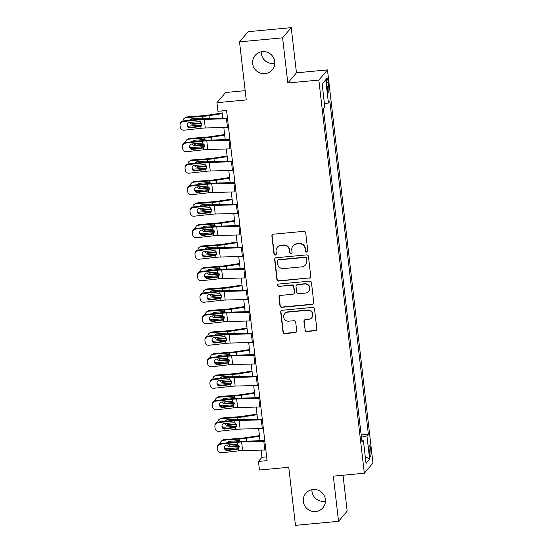 <?xml version="1.0" encoding="UTF-8"?>
<svg xmlns="http://www.w3.org/2000/svg" width="553" height="553" viewBox="0 0 553 553"><rect width="100%" height="100%" fill="white"/><g stroke="black" fill="none" stroke-linecap="round" stroke-linejoin="round"><path stroke-width="0.83" d="M306.742 252.099A1.203 1.175 -139.7 0 0 307.786 250.806L305.712 232.861A1.714 1.68 -139.7 0 0 303.825 231.334L273.389 234.189A1.714 1.68 -139.7 0 0 271.889 236.034L273.97 253.979A1.203 1.175 -139.7 0 0 276.071 254.65A1.203 1.175 -139.7 0 0 276.334 253.758L276.065 251.435A5.495 5.378 -139.7 0 1 280.855 245.525L283.392 245.283A5.495 5.378 -139.7 0 1 289.426 250.184L289.696 252.507A1.203 1.175 -139.7 0 0 291.797 253.17A1.203 1.175 -139.7 0 0 292.06 252.286L291.79 249.963A5.495 5.378 -139.7 0 1 296.581 244.053L299.118 243.811A5.495 5.378 -139.7 0 1 305.152 248.712L305.422 251.027A1.203 1.175 -139.7 0 0 306.742 252.099M293.014 245.898L293.249 245.622A5.495 5.378 -139.7 0 1 296.816 243.776L299.353 243.534A5.495 5.378 -139.7 0 1 305.387 248.435L305.657 250.758A1.203 1.175 -139.7 0 0 307.627 251.553M272.401 234.638A1.714 1.68 -139.7 0 0 272.124 235.758L274.205 253.703A1.203 1.175 -139.7 0 0 276.175 254.498M277.288 247.371L277.523 247.094A5.495 5.378 -139.7 0 1 281.09 245.249L283.62 245.014A5.495 5.378 -139.7 0 1 289.661 249.908L289.931 252.23A1.203 1.175 -139.7 0 0 291.901 253.025M313.088 489.523A11.198 10.956 -139.7 0 0 304.606 505.594A11.198 10.956 -139.7 0 0 322.904 507.778A11.198 10.956 -139.7 0 0 313.088 489.523M311.913 489.695A11.198 10.956 -139.7 0 0 325.454 501.191M262.426 51.636A11.198 10.956 -139.7 0 0 253.938 67.701A11.198 10.956 -139.7 0 0 272.242 69.892A11.198 10.956 -139.7 0 0 262.426 51.636M261.251 51.809A11.198 10.956 -139.7 0 0 274.793 63.305M370.786 449.983A5.599 0.836 84.6 0 0 369.515 445.289A5.599 0.836 84.6 0 0 369.293 451.746A5.599 0.836 84.6 0 0 370.558 456.439A5.599 0.836 84.6 0 0 370.786 449.983M304.903 329.996A1.714 1.68 -139.7 0 0 306.784 331.524L315.328 330.722A1.714 1.68 -139.7 0 0 316.821 328.876L314.519 308.947A1.714 1.68 -139.7 0 0 312.632 307.42L282.189 310.274A1.714 1.68 -139.7 0 0 280.696 312.12L282.998 332.049A1.714 1.68 -139.7 0 0 284.885 333.577L295.205 332.609A1.714 1.68 -139.7 0 0 296.698 330.763L295.71 322.233A1.714 1.68 -139.7 0 0 293.823 320.705L288.707 321.182A4.597 4.493 -139.7 0 1 284.684 313.696A4.597 4.493 -139.7 0 1 287.664 312.148L307.703 310.268A4.597 4.493 -139.7 0 1 311.726 317.761A4.597 4.493 -139.7 0 1 308.747 319.302L305.408 319.62A1.714 1.68 -139.7 0 0 303.915 321.466L305.132 329.719A1.714 1.68 -139.7 0 0 307.019 331.247L315.563 330.452A1.714 1.68 -139.7 0 0 316.551 330.003M282.597 37.832L287.823 82.991L296.463 72.816L291.237 27.65L282.597 37.832L239.525 41.869L246.244 99.934L216.956 102.685L217.951 111.284L226.571 110.476L267.078 460.614L258.465 461.423L259.461 470.029L288.749 467.278L295.468 525.35L338.54 521.313L347.173 511.131L343.026 475.234M287.823 82.991L318.832 80.088L364.323 473.237L333.314 476.147L338.54 521.313M309.251 278.2A1.714 1.68 -139.7 0 0 310.745 276.355L308.436 256.426A1.714 1.68 -139.7 0 0 306.556 254.892L276.113 257.746A1.714 1.68 -139.7 0 0 274.62 259.592L276.922 279.521A1.714 1.68 -139.7 0 0 278.809 281.055L309.48 277.924A1.714 1.68 -139.7 0 0 310.475 277.482M311.477 282.687L313.786 302.615A1.714 1.68 -139.7 0 1 312.286 304.461L281.85 307.316A1.714 1.68 -139.7 0 1 279.963 305.788L278.975 297.258A1.714 1.68 -139.7 0 1 280.475 295.413L292.814 294.251A1.714 1.68 -139.7 0 0 294.314 292.406L293.657 286.744A1.714 1.68 -139.7 0 0 291.77 285.217L278.919 286.419A1.203 1.175 -139.7 0 1 277.862 284.463A1.203 1.175 -139.7 0 1 278.643 284.055L309.59 281.159A1.714 1.68 -139.7 0 1 311.477 282.687M239.525 41.869L248.166 31.687L291.237 27.65M326.788 84.201L327.231 87.989A5.426 0.809 84.6 0 0 328.461 92.531A5.426 0.809 84.6 0 0 328.676 86.282L328.24 82.494A5.426 0.809 84.6 0 0 327.01 77.945A5.426 0.809 84.6 0 0 326.788 84.201M318.832 80.088L327.473 69.906L372.964 463.061L364.323 473.237M322.171 84.153L325.745 79.763L322.15 84.001L324.839 107.227L323.429 108.893L361.945 441.819L363.362 440.16L361.738 440.036M325.745 79.763L328.434 102.989L324.452 103.881M361.15 434.935L368.367 434.257L329.844 101.323L328.434 102.989M368.367 434.257L366.957 435.923L369.646 459.149L366.045 463.386L363.362 440.16M245.173 90.671L225.596 92.503L216.956 102.685M296.463 72.816L327.473 69.906M261.134 450.094L261.97 457.296L258.465 461.423M221.891 110.918L222.728 118.148M223.806 127.48L225.216 139.66M226.295 148.992L227.705 161.165M228.783 170.497L230.193 182.677M231.272 192.002L232.682 204.181M233.76 213.513L235.17 225.686M236.249 235.018L237.659 247.198M238.737 256.523L240.147 268.703M241.226 278.035L242.636 290.207M243.714 299.539L245.124 311.719M246.203 321.044L247.613 333.224M248.691 342.556L250.101 354.729M251.18 364.061L252.59 376.24M253.668 385.572L255.078 397.745M256.157 407.077L257.567 419.25M258.645 428.582L260.055 440.762M266.643 456.861L261.97 457.296M361.406 437.16L366.957 435.923M369.646 459.149L365.257 456.536M275.124 258.196A1.714 1.68 -139.7 0 0 274.855 259.322L277.157 279.251A1.714 1.68 -139.7 0 0 279.044 280.779L309.48 277.924M306.286 258.507A1.203 1.175 -139.7 0 0 304.966 257.435L278.249 259.938A1.203 1.175 -139.7 0 0 277.198 261.23L277.482 263.677A5.495 5.378 -139.7 0 0 283.523 268.578L301.786 266.864A5.495 5.378 -139.7 0 0 306.569 260.954L306.521 258.23A1.203 1.175 -139.7 0 0 305.201 257.159L304.966 257.435M277.468 260.345L277.703 260.069A1.203 1.175 -139.7 0 1 278.484 259.661L305.201 257.159M305.346 265.018L305.581 264.742A5.495 5.378 -139.7 0 0 306.804 260.677L306.569 260.954M306.521 258.23L306.804 260.677M279.479 295.855A1.714 1.68 -139.7 0 0 279.21 296.982L280.198 305.512A1.714 1.68 -139.7 0 0 282.085 307.039L312.521 304.185A1.714 1.68 -139.7 0 0 313.51 303.742M293.933 293.678L294.161 293.401A1.714 1.68 -139.7 0 0 294.549 292.129L293.892 286.475A1.714 1.68 -139.7 0 0 292.005 284.94L278.919 286.419M277.993 284.332A1.203 1.175 -139.7 0 0 279.154 286.15M305.622 293.049A4.597 4.493 -139.7 0 0 309.106 286.461A4.597 4.493 -139.7 0 0 304.579 284.014L297.521 284.677A1.714 1.68 -139.7 0 0 296.028 286.523L296.678 292.184A1.714 1.68 -139.7 0 0 298.565 293.712L305.622 293.049M308.609 291.507L308.837 291.231A4.597 4.493 -139.7 0 0 304.814 283.737L304.579 284.014M296.408 285.258L296.636 284.982A1.714 1.68 -139.7 0 1 297.756 284.401L304.814 283.737M304.42 320.063A1.714 1.68 -139.7 0 0 304.15 321.189L305.132 329.719M311.726 317.761L311.961 317.484A4.597 4.493 -139.7 0 0 307.938 309.991L307.703 310.268M284.684 313.696L284.919 313.42A4.597 4.493 -139.7 0 1 287.899 311.871L307.938 309.991M281.201 310.717A1.714 1.68 -139.7 0 0 280.931 311.844L283.233 331.772A1.714 1.68 -139.7 0 0 285.12 333.3L295.433 332.332A1.714 1.68 -139.7 0 0 296.429 331.89M222.133 112.992L207.852 115.176A8.751 1.244 173.4 0 1 203.317 115.695L187.101 116.911L185.981 117.644A3.498 3.332 -123.2 0 0 183.002 120.976M222.202 113.635L209.006 115.653A13.127 1.866 173.4 0 1 202.198 116.427L185.981 117.644M201.762 125.137L187.674 126.195M190.094 120.181A2.8 2.668 56.8 0 1 192.209 118.736L201.873 118.01L203.96 118.715M191.421 122.227A2.8 2.668 -123.2 0 0 193.965 123.513L192.845 124.245L201.873 123.568M192.845 124.245A2.8 2.668 56.8 0 1 190.011 122.386M184.467 118.155L185.58 117.423A3.498 3.332 56.8 0 1 187.101 116.911M191.601 118.854A2.8 2.668 -123.2 0 0 190.999 120.077M201.645 122.932L193.965 123.513M228.52 127.335A6.124 0.871 173.4 0 1 227.47 127.384L205.281 127.992A8.751 1.244 -6.6 0 0 200.905 128.31L184.128 130.19A3.498 3.463 -176.4 0 1 180.257 127.135L180.057 125.413A3.498 3.463 -176.4 0 1 183.133 121.584L199.91 119.704L200.131 121.556L201.921 123.858L200.691 126.457L190.211 127.937A2.8 2.772 3.6 0 1 187.094 125.013A2.8 2.772 3.6 0 1 189.568 122.434L200.131 121.556M227.442 118.024L206.511 118.598A13.127 1.866 -6.6 0 0 199.951 119.075L183.174 120.955L183.133 121.584M227.525 118.729A6.124 0.871 173.4 0 1 226.474 118.777L204.285 119.386A8.751 1.244 -6.6 0 0 199.91 119.704M180.036 124.805L180.078 124.176A3.498 3.463 3.6 0 1 183.174 120.955M187.135 124.695A2.8 2.772 -176.4 0 0 190.246 127.308L200.76 126.077M201.029 126.195L200.905 128.31M224.622 134.503L210.34 136.688A8.751 1.244 173.4 0 1 205.806 137.199L189.589 138.416L188.469 139.149A3.498 3.332 -123.2 0 0 185.49 142.48M224.691 135.139L211.495 137.158A13.127 1.866 173.4 0 1 204.686 137.932L188.469 139.149M204.251 146.642L190.163 147.699M192.582 141.686A2.8 2.668 56.8 0 1 194.697 140.241L204.361 139.522L206.449 140.22M193.909 143.732A2.8 2.668 -123.2 0 0 196.453 145.017L195.333 145.75L204.361 145.073M195.333 145.75A2.8 2.668 56.8 0 1 192.499 143.891M186.955 139.66L188.068 138.927A3.498 3.332 56.8 0 1 189.589 138.416M194.089 140.365A2.8 2.668 -123.2 0 0 193.488 141.582M204.133 144.444L196.453 145.017M227.11 156.008L212.829 158.193A8.751 1.244 173.4 0 1 208.294 158.711L192.078 159.921L190.958 160.653A3.498 3.332 -123.2 0 0 187.979 163.992M227.179 156.644L213.983 158.67A13.127 1.866 173.4 0 1 207.175 159.444L190.958 160.653M206.739 168.153L192.651 169.204M195.071 163.19A2.8 2.668 56.8 0 1 197.186 161.752L206.85 161.027L208.937 161.732M196.398 165.236A2.8 2.668 -123.2 0 0 198.942 166.522L197.822 167.255L206.85 166.584M197.822 167.255A2.8 2.668 56.8 0 1 194.988 165.395M189.444 161.172L190.557 160.439A3.498 3.332 56.8 0 1 192.078 159.921M196.578 161.87A2.8 2.668 -123.2 0 0 195.976 163.094M206.622 165.948L198.942 166.522M229.599 177.513L215.317 179.697A8.751 1.244 173.4 0 1 210.783 180.216L194.566 181.432L193.446 182.165A3.498 3.332 -123.2 0 0 190.467 185.497M229.668 178.156L216.472 180.174A13.127 1.866 173.4 0 1 209.663 180.949L193.446 182.165M209.228 189.658L195.14 190.716M197.559 184.702A2.8 2.668 56.8 0 1 199.674 183.257L209.338 182.538L211.426 183.237M198.886 186.748A2.8 2.668 -123.2 0 0 201.43 188.034L200.31 188.767L209.338 188.089M200.31 188.767A2.8 2.668 56.8 0 1 197.476 186.907M191.932 182.677L193.045 181.944A3.498 3.332 56.8 0 1 194.566 181.432M199.066 183.375A2.8 2.668 -123.2 0 0 198.465 184.598M209.11 187.453L201.43 188.034M231.009 148.84A6.124 0.871 173.4 0 1 229.958 148.888L207.769 149.497A8.751 1.244 -6.6 0 0 203.393 149.815L186.617 151.695A3.498 3.463 -176.4 0 1 182.746 148.639L182.545 146.925A3.498 3.463 -176.4 0 1 185.621 143.089L202.398 141.209L202.619 143.068L204.41 145.363L203.179 147.962L192.7 149.448A2.8 2.772 3.6 0 1 189.582 146.517A2.8 2.772 3.6 0 1 192.057 143.939L202.619 143.068M229.93 139.529L208.999 140.103A13.127 1.866 -6.6 0 0 202.439 140.58L185.663 142.46L185.621 143.089M230.013 140.241A6.124 0.871 173.4 0 1 228.963 140.289L206.774 140.891A8.751 1.244 -6.6 0 0 202.398 141.209M182.525 146.317L182.566 145.681A3.498 3.463 3.6 0 1 185.663 142.46M189.624 146.206A2.8 2.772 -176.4 0 0 192.734 148.812L203.248 147.589M203.518 147.706L203.393 149.815M233.497 170.352A6.124 0.871 173.4 0 1 232.447 170.4L210.258 171.001A8.751 1.244 -6.6 0 0 205.882 171.319L189.105 173.2A3.498 3.463 -176.4 0 1 185.234 170.151L185.034 168.43A3.498 3.463 -176.4 0 1 188.11 164.6L204.886 162.72L205.108 164.573L206.898 166.868L205.668 169.467L195.188 170.953A2.8 2.772 3.6 0 1 192.071 168.029A2.8 2.772 3.6 0 1 194.545 165.444L205.108 164.573M232.419 161.041L211.488 161.607A13.127 1.866 -6.6 0 0 204.928 162.084L188.151 163.964L188.11 164.6M232.502 161.746A6.124 0.871 173.4 0 1 231.451 161.794L209.262 162.402A8.751 1.244 -6.6 0 0 204.886 162.72M185.013 167.822L185.055 167.193A3.498 3.463 3.6 0 1 188.151 163.964M192.112 167.711A2.8 2.772 -176.4 0 0 195.223 170.317L205.737 169.094M206.006 169.211L205.882 171.319M235.986 191.856A6.124 0.871 173.4 0 1 234.935 191.905L212.746 192.513A8.751 1.244 -6.6 0 0 208.37 192.831L191.594 194.711A3.498 3.463 -176.4 0 1 187.716 191.656L187.522 189.935A3.498 3.463 -176.4 0 1 190.598 186.105L207.375 184.225L207.596 186.078L209.387 188.379L208.156 190.979L197.677 192.458A2.8 2.772 3.6 0 1 194.559 189.534A2.8 2.772 3.6 0 1 197.034 186.955L207.596 186.078M234.907 182.545L213.97 183.119A13.127 1.866 -6.6 0 0 207.416 183.596L190.64 185.476L190.598 186.105M234.99 183.25A6.124 0.871 173.4 0 1 233.94 183.299L211.751 183.907A8.751 1.244 -6.6 0 0 207.375 184.225M187.502 189.333L187.543 188.697A3.498 3.463 3.6 0 1 190.64 185.476M194.601 189.216A2.8 2.772 -176.4 0 0 197.711 191.829L208.225 190.598M208.495 190.716L208.37 192.831M232.087 199.025L217.806 201.209A8.751 1.244 173.4 0 1 213.271 201.721L197.055 202.937L195.935 203.67A3.498 3.332 -123.2 0 0 192.956 207.009M232.156 199.661L218.96 201.679A13.127 1.866 173.4 0 1 212.152 202.453L195.935 203.67M211.716 211.163L197.628 212.221M200.048 206.207A2.8 2.668 56.8 0 1 202.163 204.762L211.827 204.043L213.914 204.741M201.375 208.253A2.8 2.668 -123.2 0 0 203.919 209.539L202.799 210.271L211.827 209.594M202.799 210.271A2.8 2.668 56.8 0 1 199.965 208.412M194.421 204.181L195.534 203.449A3.498 3.332 56.8 0 1 197.055 202.937M201.555 204.886A2.8 2.668 -123.2 0 0 200.953 206.103M211.599 208.965L203.919 209.539M238.474 213.361A6.124 0.871 173.4 0 1 237.424 213.41L215.235 214.018A8.751 1.244 -6.6 0 0 210.859 214.336L194.082 216.216A3.498 3.463 -176.4 0 1 190.204 213.168L190.011 211.446A3.498 3.463 -176.4 0 1 193.087 207.61L209.864 205.737L210.085 207.589L211.875 209.884L210.645 212.483L200.165 213.97A2.8 2.772 3.6 0 1 197.048 211.039A2.8 2.772 3.6 0 1 199.522 208.46L210.085 207.589M237.396 204.05L216.458 204.624A13.127 1.866 -6.6 0 0 209.905 205.101L193.128 206.981L193.087 207.61M237.479 204.762A6.124 0.871 173.4 0 1 236.428 204.81L214.239 205.412A8.751 1.244 -6.6 0 0 209.864 205.737M189.99 210.838L190.032 210.209A3.498 3.463 3.6 0 1 193.128 206.981M197.089 210.728A2.8 2.772 -176.4 0 0 200.2 213.334L210.714 212.11M210.983 212.228L210.859 214.336M234.576 220.529L220.294 222.714A8.751 1.244 173.4 0 1 215.76 223.232L199.543 224.442L198.423 225.175A3.498 3.332 -123.2 0 0 195.444 228.513M234.645 221.172L221.449 223.191A13.127 1.866 173.4 0 1 214.64 223.965L198.423 225.175M214.205 232.675L200.117 233.725M202.536 227.712A2.8 2.668 56.8 0 1 204.651 226.274L214.315 225.548L216.403 226.253M203.863 229.758A2.8 2.668 -123.2 0 0 206.407 231.043L205.287 231.776L214.315 231.106M205.287 231.776A2.8 2.668 56.8 0 1 202.453 229.917M196.909 225.693L198.022 224.96A3.498 3.332 56.8 0 1 199.543 224.442M204.043 226.391A2.8 2.668 -123.2 0 0 203.442 227.615M214.087 230.47L206.407 231.043M237.064 242.034L222.783 244.219A8.751 1.244 173.4 0 1 218.248 244.737L202.032 245.954L200.912 246.686A3.498 3.332 -123.2 0 0 197.933 250.018M237.133 242.677L223.937 244.696A13.127 1.866 173.4 0 1 217.129 245.47L200.912 246.686M216.693 254.18L202.605 255.237M205.025 249.223A2.8 2.668 56.8 0 1 207.14 247.779L216.804 247.06L218.891 247.758M206.352 251.269A2.8 2.668 -123.2 0 0 208.896 252.555L207.776 253.288L216.804 252.61M207.776 253.288A2.8 2.668 56.8 0 1 204.942 251.428M199.398 247.198L200.511 246.465A3.498 3.332 56.8 0 1 202.032 245.954M206.532 247.896A2.8 2.668 -123.2 0 0 205.93 249.12M216.576 251.974L208.896 252.555M239.553 263.546L225.271 265.73A8.751 1.244 173.4 0 1 220.737 266.242L204.52 267.458L203.4 268.191A3.498 3.332 -123.2 0 0 200.421 271.53M239.622 264.182L226.426 266.2A13.127 1.866 173.4 0 1 219.617 266.975L203.4 268.191M219.182 275.684L205.094 276.742M207.513 270.728A2.8 2.668 56.8 0 1 209.628 269.29L219.292 268.564L221.38 269.263M208.84 272.774A2.8 2.668 -123.2 0 0 211.384 274.06L210.264 274.793L219.292 274.115M210.264 274.793A2.8 2.668 56.8 0 1 207.43 272.933M201.886 268.703L202.999 267.97A3.498 3.332 56.8 0 1 204.52 267.458M209.02 269.408A2.8 2.668 -123.2 0 0 208.419 270.624M219.064 273.486L211.384 274.06M242.041 285.051L227.76 287.235A8.751 1.244 173.4 0 1 223.225 287.754L207.009 288.963L205.889 289.696A3.498 3.332 -123.2 0 0 202.91 293.035M242.11 285.694L228.914 287.712A13.127 1.866 173.4 0 1 222.106 288.486L205.889 289.696M221.67 297.196L207.582 298.247M210.002 292.233A2.8 2.668 56.8 0 1 212.117 290.795L221.774 290.069L223.868 290.774M211.329 294.279A2.8 2.668 -123.2 0 0 213.873 295.565L212.753 296.297L221.781 295.627M212.753 296.297A2.8 2.668 56.8 0 1 209.919 294.438M204.375 290.214L205.488 289.482A3.498 3.332 56.8 0 1 207.009 288.963M211.509 290.913A2.8 2.668 -123.2 0 0 210.907 292.136M221.553 294.991L213.873 295.565M244.53 306.556L230.248 308.74A8.751 1.244 173.4 0 1 225.714 309.258L209.497 310.475L208.377 311.208A3.498 3.332 -123.2 0 0 205.398 314.539M244.599 307.198L231.403 309.217A13.127 1.866 173.4 0 1 224.594 309.991L208.377 311.208M224.159 318.701L210.071 319.758M212.49 313.745A2.8 2.668 56.8 0 1 214.605 312.3L224.262 311.581L226.357 312.279M213.817 315.791A2.8 2.668 -123.2 0 0 216.361 317.076L215.241 317.809L224.269 317.132M215.241 317.809A2.8 2.668 56.8 0 1 212.407 315.95M206.863 311.719L207.976 310.986A3.498 3.332 56.8 0 1 209.497 310.475M213.997 312.424A2.8 2.668 -123.2 0 0 213.396 313.641M224.041 316.503L216.361 317.076M240.963 234.873A6.124 0.871 173.4 0 1 239.912 234.921L217.723 235.523A8.751 1.244 -6.6 0 0 213.347 235.841L196.571 237.721A3.498 3.463 -176.4 0 1 192.693 234.672L192.499 232.951A3.498 3.463 -176.4 0 1 195.575 229.122L212.352 227.242L212.566 229.094L214.364 231.389L213.133 233.988L202.654 235.474A2.8 2.772 3.6 0 1 199.536 232.55A2.8 2.772 3.6 0 1 202.011 229.965L212.566 229.094M239.884 225.562L218.947 226.129A13.127 1.866 -6.6 0 0 212.393 226.612L195.617 228.486L195.575 229.122M239.967 226.267A6.124 0.871 173.4 0 1 238.917 226.315L216.728 226.924A8.751 1.244 -6.6 0 0 212.352 227.242M192.479 232.343L192.52 231.714A3.498 3.463 3.6 0 1 195.617 228.486M199.578 232.232A2.8 2.772 -176.4 0 0 202.688 234.845L213.202 233.615M213.472 233.732L213.347 235.841M243.451 256.378A6.124 0.871 173.4 0 1 242.401 256.426L220.212 257.034A8.751 1.244 -6.6 0 0 215.836 257.352L199.059 259.233A3.498 3.463 -176.4 0 1 195.181 256.177L194.988 254.456A3.498 3.463 -176.4 0 1 198.064 250.627L214.841 248.746L215.055 250.599L216.852 252.901L215.622 255.5L205.142 256.979A2.8 2.772 3.6 0 1 202.025 254.055A2.8 2.772 3.6 0 1 204.499 251.477L215.055 250.599M242.373 247.067L221.435 247.64A13.127 1.866 -6.6 0 0 214.882 248.117L198.105 249.997L198.064 250.627M242.456 247.779A6.124 0.871 173.4 0 1 241.405 247.82L219.216 248.428A8.751 1.244 -6.6 0 0 214.841 248.746M194.967 253.855L195.009 253.219A3.498 3.463 3.6 0 1 198.105 249.997M202.066 253.737A2.8 2.772 -176.4 0 0 205.177 256.35L215.691 255.12M215.96 255.237L215.836 257.352M245.94 277.882A6.124 0.871 173.4 0 1 244.889 277.931L222.7 278.539A8.751 1.244 -6.6 0 0 218.324 278.857L201.548 280.737A3.498 3.463 -176.4 0 1 197.67 277.689L197.476 275.968A3.498 3.463 -176.4 0 1 200.552 272.138L217.329 270.258L217.543 272.111L219.341 274.406L218.11 277.005L207.631 278.491A2.8 2.772 3.6 0 1 204.513 275.56A2.8 2.772 3.6 0 1 206.988 272.982L217.543 272.111M244.861 268.571L223.924 269.145A13.127 1.866 -6.6 0 0 217.37 269.622L200.594 271.502L200.552 272.138M244.944 269.283A6.124 0.871 173.4 0 1 243.894 269.332L221.705 269.94A8.751 1.244 -6.6 0 0 217.329 270.258M197.456 275.359L197.497 274.73A3.498 3.463 3.6 0 1 200.594 271.502M204.555 275.249A2.8 2.772 -176.4 0 0 207.665 277.855L218.179 276.631M218.449 276.749L218.324 278.857M248.428 299.394A6.124 0.871 173.4 0 1 247.378 299.443L225.189 300.044A8.751 1.244 -6.6 0 0 220.813 300.369L204.036 302.242A3.498 3.463 -176.4 0 1 200.158 299.194L199.965 297.473A3.498 3.463 -176.4 0 1 203.041 293.643L219.818 291.763L220.032 293.615L221.829 295.917L220.599 298.509L210.119 299.996A2.8 2.772 3.6 0 1 207.002 297.072A2.8 2.772 3.6 0 1 209.476 294.486L220.032 293.615M247.35 290.083L226.412 290.65A13.127 1.866 -6.6 0 0 219.859 291.134L203.082 293.007L203.041 293.643M247.433 290.788A6.124 0.871 173.4 0 1 246.382 290.837L224.193 291.445A8.751 1.244 -6.6 0 0 219.818 291.763M199.944 296.864L199.986 296.235A3.498 3.463 3.6 0 1 203.082 293.007M207.043 296.754A2.8 2.772 -176.4 0 0 210.154 299.367L220.668 298.136M220.937 298.254L220.813 300.369M250.917 320.899A6.124 0.871 173.4 0 1 249.866 320.947L227.677 321.556A8.751 1.244 -6.6 0 0 223.301 321.874L206.525 323.754A3.498 3.463 -176.4 0 1 202.647 320.699L202.453 318.977A3.498 3.463 -176.4 0 1 205.529 315.148L222.306 313.268L222.52 315.12L224.318 317.422L223.087 320.021L212.608 321.5A2.8 2.772 3.6 0 1 209.49 318.576A2.8 2.772 3.6 0 1 211.965 315.998L222.52 315.12M249.838 311.588L228.901 312.162A13.127 1.866 -6.6 0 0 222.347 312.639L205.571 314.519L205.529 315.148M249.921 312.3A6.124 0.871 173.4 0 1 248.871 312.341L226.682 312.95A8.751 1.244 -6.6 0 0 222.306 313.268M202.433 318.376L202.474 317.74A3.498 3.463 3.6 0 1 205.571 314.519M209.532 318.258A2.8 2.772 -176.4 0 0 212.642 320.871L223.156 319.648M223.426 319.758L223.301 321.874M247.018 328.067L232.737 330.252A8.751 1.244 173.4 0 1 228.202 330.763L211.986 331.98L210.866 332.712A3.498 3.332 -123.2 0 0 207.887 336.051M247.087 328.703L233.891 330.722A13.127 1.866 173.4 0 1 227.083 331.496L210.866 332.712M226.647 340.213L212.559 341.263M214.979 335.249A2.8 2.668 56.8 0 1 217.094 333.812L226.751 333.086L228.845 333.791M216.306 337.295A2.8 2.668 -123.2 0 0 218.85 338.581L217.73 339.314L226.758 338.636M217.73 339.314A2.8 2.668 56.8 0 1 214.896 337.454M209.352 333.224L210.465 332.491A3.498 3.332 56.8 0 1 211.986 331.98M216.486 333.929A2.8 2.668 -123.2 0 0 215.884 335.146M226.53 338.007L218.85 338.581M253.405 342.411A6.124 0.871 173.4 0 1 252.355 342.452L230.166 343.06A8.751 1.244 -6.6 0 0 225.79 343.378L209.013 345.259A3.498 3.463 -176.4 0 1 205.135 342.21L204.942 340.489A3.498 3.463 -176.4 0 1 208.018 336.659L224.794 334.779L225.009 336.632L226.806 338.927L225.576 341.526L215.096 343.012A2.8 2.772 3.6 0 1 211.979 340.081A2.8 2.772 3.6 0 1 214.453 337.503L225.009 336.632M252.327 333.093L231.389 333.666A13.127 1.866 -6.6 0 0 224.836 334.143L208.059 336.024L208.018 336.659M252.41 333.805A6.124 0.871 173.4 0 1 251.359 333.853L229.17 334.461A8.751 1.244 -6.6 0 0 224.794 334.779M204.921 339.881L204.963 339.252A3.498 3.463 3.6 0 1 208.059 336.024M212.02 339.77A2.8 2.772 -176.4 0 0 215.131 342.376L225.645 341.153M225.914 341.27L225.79 343.378M249.507 349.572L235.225 351.756A8.751 1.244 173.4 0 1 230.691 352.275L214.474 353.485L213.354 354.217A3.498 3.332 -123.2 0 0 210.375 357.556M249.576 350.215L236.38 352.233A13.127 1.866 173.4 0 1 229.571 353.008L213.354 354.217M229.136 361.717L215.048 362.768M217.467 356.754A2.8 2.668 56.8 0 1 219.582 355.316L229.239 354.591L231.334 355.296M218.794 358.807A2.8 2.668 -123.2 0 0 221.338 360.086L220.218 360.819L229.246 360.148M220.218 360.819A2.8 2.668 56.8 0 1 217.384 358.959M211.84 354.736L212.953 354.003A3.498 3.332 56.8 0 1 214.474 353.485M218.974 355.434A2.8 2.668 -123.2 0 0 218.373 356.657M229.018 359.512L221.338 360.086M255.894 363.915A6.124 0.871 173.4 0 1 254.843 363.964L232.654 364.565A8.751 1.244 -6.6 0 0 228.278 364.89L211.502 366.763A3.498 3.463 -176.4 0 1 207.624 363.715L207.43 361.994A3.498 3.463 -176.4 0 1 210.506 358.164L227.283 356.284L227.497 358.137L229.295 360.438L228.064 363.031L217.585 364.517A2.8 2.772 3.6 0 1 214.467 361.593A2.8 2.772 3.6 0 1 216.942 359.015L227.497 358.137M254.815 354.604L233.878 355.178A13.127 1.866 -6.6 0 0 227.324 355.655L210.548 357.535L210.506 358.164M254.898 355.309A6.124 0.871 173.4 0 1 253.848 355.358L231.659 355.966A8.751 1.244 -6.6 0 0 227.283 356.284M207.41 361.385L207.451 360.756A3.498 3.463 3.6 0 1 210.548 357.535M214.509 361.275A2.8 2.772 -176.4 0 0 217.619 363.888L228.133 362.657M228.403 362.775L228.278 364.89M251.995 371.084L237.714 373.261A8.751 1.244 173.4 0 1 233.179 373.78L216.963 374.996L215.843 375.729A3.498 3.332 -123.2 0 0 212.864 379.061M252.064 371.72L238.868 373.738A13.127 1.866 173.4 0 1 232.06 374.512L215.843 375.729M231.624 383.222L217.536 384.28M219.956 378.266A2.8 2.668 56.8 0 1 222.071 376.821L231.728 376.102L233.822 376.8M221.283 380.312A2.8 2.668 -123.2 0 0 223.827 381.598L222.707 382.33L231.735 381.653M222.707 382.33A2.8 2.668 56.8 0 1 219.873 380.471M214.329 376.24L215.442 375.508A3.498 3.332 56.8 0 1 216.963 374.996M221.463 376.946A2.8 2.668 -123.2 0 0 220.861 378.162M231.507 381.024L223.827 381.598M258.382 385.42A6.124 0.871 173.4 0 1 257.332 385.469L235.143 386.077A8.751 1.244 -6.6 0 0 230.767 386.395L213.99 388.275A3.498 3.463 -176.4 0 1 210.112 385.22L209.919 383.499A3.498 3.463 -176.4 0 1 212.995 379.669L229.772 377.789L229.986 379.641L231.783 381.943L230.553 384.542L220.073 386.022A2.8 2.772 3.6 0 1 216.956 383.098A2.8 2.772 3.6 0 1 219.43 380.519L229.986 379.641M257.304 376.109L236.366 376.683A13.127 1.866 -6.6 0 0 229.813 377.16L213.036 379.04L212.995 379.669M257.387 376.821A6.124 0.871 173.4 0 1 256.336 376.863L234.147 377.471A8.751 1.244 -6.6 0 0 229.772 377.789M209.898 382.897L209.94 382.261A3.498 3.463 3.6 0 1 213.036 379.04M216.997 382.787A2.8 2.772 -176.4 0 0 220.108 385.393L230.622 384.169M230.891 384.28L230.767 386.395M254.484 392.589L240.202 394.773A8.751 1.244 173.4 0 1 235.668 395.291L219.451 396.501L218.331 397.234A3.498 3.332 -123.2 0 0 215.352 400.572M254.553 393.224L241.357 395.243A13.127 1.866 173.4 0 1 234.548 396.024L218.331 397.234M234.113 404.734L220.025 405.784M222.444 399.771A2.8 2.668 56.8 0 1 224.559 398.333L234.216 397.607L236.311 398.312M223.771 401.817A2.8 2.668 -123.2 0 0 226.315 403.102L225.195 403.835L234.223 403.158M225.195 403.835A2.8 2.668 56.8 0 1 222.361 401.976M216.817 397.745L217.93 397.013A3.498 3.332 56.8 0 1 219.451 396.501M223.951 398.45A2.8 2.668 -123.2 0 0 223.35 399.667M233.995 402.529L226.315 403.102M260.871 406.932A6.124 0.871 173.4 0 1 259.82 406.973L237.631 407.582A8.751 1.244 -6.6 0 0 233.255 407.9L216.479 409.78A3.498 3.463 -176.4 0 1 212.601 406.731L212.407 405.01A3.498 3.463 -176.4 0 1 215.483 401.181L232.26 399.301L232.474 401.153L234.272 403.448L233.041 406.047L222.562 407.533A2.8 2.772 3.6 0 1 219.444 404.602A2.8 2.772 3.6 0 1 221.919 402.024L232.474 401.153M259.792 397.614L238.855 398.188A13.127 1.866 -6.6 0 0 232.301 398.665L215.525 400.545L215.483 401.181M259.875 398.326A6.124 0.871 173.4 0 1 258.825 398.374L236.636 398.983A8.751 1.244 -6.6 0 0 232.26 399.301M212.387 404.402L212.428 403.773A3.498 3.463 3.6 0 1 215.525 400.545M219.486 404.291A2.8 2.772 -176.4 0 0 222.596 406.897L233.11 405.674M233.38 405.791L233.255 407.9M256.972 414.093L242.691 416.278A8.751 1.244 173.4 0 1 238.156 416.796L221.94 418.006L220.82 418.745A3.498 3.332 -123.2 0 0 217.841 422.077M257.041 414.736L243.845 416.755A13.127 1.866 173.4 0 1 237.037 417.529L220.82 418.745M236.601 426.239L222.513 427.296M224.933 421.275A2.8 2.668 56.8 0 1 227.048 419.838L236.705 419.112L238.799 419.817M226.26 423.328A2.8 2.668 -123.2 0 0 228.804 424.607L227.684 425.347L236.712 424.669M227.684 425.347A2.8 2.668 56.8 0 1 224.85 423.48M219.306 419.257L220.419 418.524A3.498 3.332 56.8 0 1 221.94 418.006M226.44 419.955A2.8 2.668 -123.2 0 0 225.838 421.179M236.484 424.033L228.804 424.607M263.359 428.437A6.124 0.871 173.4 0 1 262.309 428.485L240.12 429.093A8.751 1.244 -6.6 0 0 235.744 429.411L218.967 431.292A3.498 3.463 -176.4 0 1 215.089 428.236L214.896 426.515A3.498 3.463 -176.4 0 1 217.972 422.686L234.749 420.805L234.963 422.658L236.76 424.96L235.53 427.559L225.05 429.038A2.8 2.772 3.6 0 1 221.933 426.114A2.8 2.772 3.6 0 1 224.407 423.536L234.963 422.658M262.281 419.126L241.343 419.699A13.127 1.866 -6.6 0 0 234.79 420.176L218.013 422.057L217.972 422.686M262.364 419.831A6.124 0.871 173.4 0 1 261.313 419.879L239.124 420.487A8.751 1.244 -6.6 0 0 234.749 420.805M214.875 425.907L214.917 425.278A3.498 3.463 3.6 0 1 218.013 422.057M221.974 425.796A2.8 2.772 -176.4 0 0 225.085 428.409L235.599 427.179M235.868 427.296L235.744 429.411M259.461 435.605L245.179 437.782A8.751 1.244 173.4 0 1 240.645 438.301L224.428 439.517L223.308 440.25A3.498 3.332 -123.2 0 0 220.329 443.582M259.53 436.241L246.334 438.259A13.127 1.866 173.4 0 1 239.525 439.034L223.308 440.25M239.09 447.743L225.002 448.801M227.421 442.787A2.8 2.668 56.8 0 1 229.536 441.342L239.193 440.623L241.288 441.322M228.748 444.833A2.8 2.668 -123.2 0 0 231.292 446.119L230.172 446.852L239.2 446.174M230.172 446.852A2.8 2.668 56.8 0 1 227.338 444.992M221.794 440.762L222.907 440.029A3.498 3.332 56.8 0 1 224.428 439.517M228.928 441.467A2.8 2.668 -123.2 0 0 228.327 442.683M238.972 445.545L231.292 446.119M265.848 449.942A6.124 0.871 173.4 0 1 264.797 449.99L242.608 450.598A8.751 1.244 -6.6 0 0 238.232 450.916L221.456 452.796A3.498 3.463 -176.4 0 1 217.578 449.741L217.384 448.027A3.498 3.463 -176.4 0 1 220.46 444.19L237.237 442.31L237.451 444.17L239.249 446.465L238.018 449.064L227.539 450.543A2.8 2.772 3.6 0 1 224.421 447.619A2.8 2.772 3.6 0 1 226.896 445.041L237.451 444.17M264.769 440.63L243.832 441.204A13.127 1.866 -6.6 0 0 237.278 441.681L220.502 443.561L220.46 444.19M264.852 441.342A6.124 0.871 173.4 0 1 263.802 441.391L241.613 441.992A8.751 1.244 -6.6 0 0 237.237 442.31M217.364 447.418L217.405 446.783A3.498 3.463 3.6 0 1 220.502 443.561M224.463 447.308A2.8 2.772 -176.4 0 0 227.573 449.914L238.087 448.69M238.357 448.801L238.232 450.916M326.643 82.646L328.24 82.494M327.051 86.434L328.676 86.282M209.338 118.515L209.006 115.653M202.384 118.024L202.198 116.427M204.285 119.386L205.281 127.992M226.474 118.777L227.47 127.384M190.246 127.308L190.211 127.937M199.439 126.907L200.241 126.188M211.827 140.027L211.495 137.158M204.873 139.529L204.686 137.932M214.315 161.531L213.983 158.67M207.361 161.041L207.175 159.444M216.804 183.036L216.472 180.174M209.85 182.545L209.663 180.949M206.774 140.891L207.769 149.497M228.963 140.289L229.958 148.888M192.734 148.812L192.7 149.448M201.928 148.411L202.73 147.692M209.262 162.402L210.258 171.001M231.451 161.794L232.447 170.4M195.223 170.317L195.188 170.953M204.416 169.916L205.218 169.197M211.751 183.907L212.746 192.513M233.94 183.299L234.935 191.905M197.711 191.829L197.677 192.458M206.905 191.428L207.707 190.709M219.292 204.548L218.96 201.679M212.338 204.05L212.152 202.453M214.239 205.412L215.235 214.018M236.428 204.81L237.424 213.41M200.2 213.334L200.165 213.97M209.393 212.933L210.195 212.214M221.781 226.053L221.449 223.191M214.827 225.562L214.64 223.965M224.269 247.564L223.937 244.696M217.315 247.067L217.129 245.47M226.758 269.069L226.426 266.2M219.804 268.571L219.617 266.975M229.246 290.574L228.914 287.712M222.292 290.083L222.106 288.486M231.735 312.086L231.403 309.217M224.781 311.588L224.594 309.991M216.728 226.924L217.723 235.523M238.917 226.315L239.912 234.921M202.688 234.845L202.654 235.474M211.882 234.437L212.684 233.725M219.216 248.428L220.212 257.034M241.405 247.82L242.401 256.426M205.177 256.35L205.142 256.979M214.37 255.949L215.172 255.23M221.705 269.94L222.7 278.539M243.894 269.332L244.889 277.931M207.665 277.855L207.631 278.491M216.859 277.454L217.661 276.735M224.193 291.445L225.189 300.044M246.382 290.837L247.378 299.443M210.154 299.367L210.119 299.996M219.347 298.959L220.149 298.247M226.682 312.95L227.677 321.556M248.871 312.341L249.866 320.947M212.642 320.871L212.608 321.5M221.836 320.47L222.638 319.752M234.223 333.59L233.891 330.722M227.269 333.093L227.083 331.496M229.17 334.461L230.166 343.06M251.359 333.853L252.355 342.452M215.131 342.376L215.096 343.012M224.324 341.975L225.126 341.256M236.712 355.095L236.38 352.233M229.758 354.604L229.571 353.008M231.659 355.966L232.654 364.565M253.848 355.358L254.843 363.964M217.619 363.888L217.585 364.517M226.813 363.48L227.615 362.768M239.2 376.607L238.868 373.738M232.246 376.109L232.06 374.512M234.147 377.471L235.143 386.077M256.336 376.863L257.332 385.469M220.108 385.393L220.073 386.022M229.301 384.992L230.103 384.273M241.689 398.112L241.357 395.243M234.735 397.621L234.548 396.024M236.636 398.983L237.631 407.582M258.825 398.374L259.82 406.973M222.596 406.897L222.562 407.533M231.79 406.496L232.592 405.778M244.177 419.616L243.845 416.755M237.223 419.126L237.037 417.529M239.124 420.487L240.12 429.093M261.313 419.879L262.309 428.485M225.085 428.409L225.05 429.038M234.278 428.008L235.08 427.289M246.666 441.128L246.334 438.259M239.712 440.63L239.525 439.034M241.613 441.992L242.608 450.598M263.802 441.391L264.797 449.99M227.573 449.914L227.539 450.543M236.767 449.513L237.569 448.794"/></g></svg>
